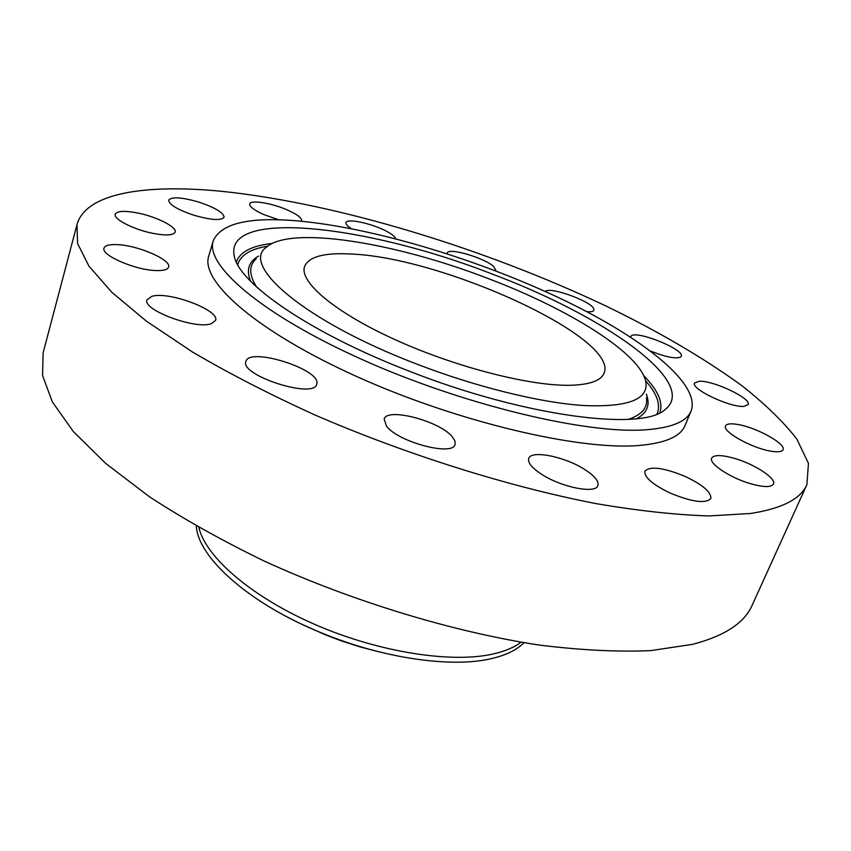 <?xml version="1.0" encoding="UTF-8"?>
<svg xmlns="http://www.w3.org/2000/svg" width="851" height="851" viewBox="0 0 851 851"><rect width="100%" height="100%" fill="white"/><g stroke="black" fill="none" stroke-linecap="round" stroke-linejoin="round"><path stroke-width="1.28" d="M395.598 238.769C395.29 237.067 392.949 234.95 388.577 232.397C374.972 224.228 346.729 217.675 345.995 222.643C345.602 224.111 347.389 226.132 351.357 228.685M750.465 513.493C781.973 508.59 800.791 498.963 806.908 484.613L808.45 463.359L796.813 439.01C783.314 421.681 764.975 403.885 741.795 385.62C703.756 358.016 658.631 331.55 606.412 306.222C484.74 248.503 337.751 203.442 222.164 191.369C146.159 183.827 85.813 192.666 76.962 224.696L77.569 243.482L88.94 266.15L111.821 292.276L146.489 321.231L192.56 352.059C228.568 373.195 268.895 393.97 313.562 414.373C405.48 454.328 508.77 486.772 596.391 503.675C638.665 510.845 676.226 514.929 709.074 515.94L750.465 513.493M76.962 224.696L43.146 352.761L42.55 375.504L52.379 401.959L73.377 431.574L105.822 463.518L149.393 496.718C183.603 519.078 222.111 540.64 264.895 561.383C353.091 601.614 453.094 631.931 539.045 645.037C580.627 650.196 617.826 652.057 650.643 650.621L692.427 644.377C724.573 635.995 744.487 622.943 752.167 605.231L806.908 484.613M198.826 527.46L199.655 530.386C208.857 560.171 254.917 598.87 317.593 625.623C380.237 652.387 451.126 663.291 492.431 654.132C503.111 651.792 511.834 648.398 518.621 643.962L521.11 642.218M196.304 526.014C197.921 557.65 249.832 604.231 322.891 633.463C383.61 658.376 451.253 667.95 490.58 658.812C505.632 655.419 516.759 650.047 523.971 642.696M302.201 624.411L325.518 634.878L340.825 640.697L360.281 646.962L379.727 652.015M571.127 385.258C590.147 384.609 601.136 380.578 604.082 373.163C619.028 337.911 444.307 258.161 352.697 254.109C324.901 252.332 308.86 256.47 304.573 266.512C299.105 281.947 334.922 312.477 395.779 339.975C456.498 367.494 531.45 386.46 571.127 385.258M645.356 429.829C671.556 427.904 686.81 421.607 691.129 410.937C701.32 383.078 639.59 335.56 556.862 296.818C473.603 257.927 371.366 227.451 297.382 220.888C249.109 216.739 221.069 223.366 213.25 240.769C204.761 265.097 261.651 314.625 362.547 359.728C463.231 404.895 585.86 434.17 645.356 429.829M213.25 240.769L208.75 256.013C200.028 281.128 256.438 331.379 356.846 376.589C457.03 421.862 579.34 450.583 638.941 445.488C665.174 443.233 680.523 436.595 684.981 425.596L691.129 410.937M301.328 221.249L301.637 220.696C301.882 217.92 297.159 214.356 287.436 210.006C271.916 203.102 250.481 199.57 249.758 203.953C249.46 206.655 254.13 210.186 263.757 214.548L278.894 219.845M199.921 202.453C182.316 197.23 171.891 196.453 168.647 200.123C168.945 204.453 177.04 209.378 192.922 214.92C210.654 220.111 221.047 220.888 224.079 217.228C223.717 212.846 215.665 207.921 199.921 202.453M138.426 213.154C124.874 210.484 117.161 210.846 115.268 214.261C113.194 219.047 133.522 229.504 152.51 233.27C165.892 235.812 173.434 235.408 175.157 232.078C177.136 227.196 157.169 216.984 138.426 213.154M117.768 244.652C109.619 244.216 105.035 245.375 104.003 248.12C100.684 255.055 134.958 270.012 155.637 270.544C163.349 270.841 167.668 269.671 168.594 267.065C171.679 260.044 138.649 245.556 117.768 244.652M151.904 296.329L147 299.839C142.011 309.87 195.719 329.805 211.335 323.688L215.548 320.423C220.154 310.381 168.87 290.999 151.904 296.329M245.918 361.441C239.482 375.323 314.125 399.289 316.721 384.258L316.859 383.695C320.848 369.323 249.045 346.687 245.918 361.43L245.918 361.441M386.482 426.117C398.002 442.041 452.955 456.572 455.083 444.445L454.934 440.924L452.264 436.754C439.573 420.968 386.801 407.129 384.163 419.107L386.482 426.117M540.757 473.73C560.394 487.102 595.785 494.282 597.87 485.57C599.04 481.347 594.796 476.071 585.158 469.763C565.49 456.753 531.109 449.7 528.737 458.444C527.567 462.433 531.567 467.529 540.757 473.73M670.205 493.08C692.097 502.058 705.628 503.877 710.808 498.537C711.489 492.303 702.958 484.942 685.193 476.443C663.61 467.593 650.185 465.848 644.92 471.199C644.079 477.188 652.504 484.474 670.205 493.08M748.965 483.23C762.847 487.346 771.006 487.644 773.442 484.102C776.495 478.709 755.954 464.976 736.317 458.955C722.435 454.785 714.223 454.498 711.681 458.072C708.585 463.231 728.828 477.071 748.965 483.23M770.921 451.179C777.867 452.328 781.899 451.86 782.994 449.775C786.547 444.105 756.879 427.596 738.083 424.532C730.913 423.277 726.743 423.724 725.584 425.883C721.808 431.308 751.816 448.211 770.921 451.179M743.88 406.384L748.146 404.661C751.986 398.683 713.351 380.312 699.256 381.259L694.597 383.014C690.395 388.769 730.062 407.693 743.88 406.384M650.781 351.165C665.971 357.122 675.949 359.079 680.704 357.016L681.236 356.346C685.172 349.857 637.739 330.422 631.325 335.815L630.495 337.028M586.786 311.647C590.945 312.019 593.307 311.562 593.881 310.264L593.817 308.987C591.87 301.414 549.31 286.074 545.3 291.499M495.452 270.799L495.814 270.267L493.527 266.395C484.272 257.768 448.126 247.247 447.254 253.002L447.211 253.8M409.331 371.206C524.62 416.628 641.92 431.414 664.993 409.65C700.118 382.471 603.231 315.381 491.218 273.671C368.068 225.547 223.505 208.091 234.312 256.289C239.057 283.543 310.7 333.262 409.331 371.206M487.378 278.245C395.087 242.62 290.446 225.302 266.182 247.375C240.482 265.586 305.19 321.37 415.671 363.654C475.688 386.897 539.885 402.651 583.424 405.523C627.219 407.395 648.058 399.747 645.93 382.599C641.665 354.08 569.234 309.115 487.378 278.245M645.558 380.727C657.121 393.779 660.94 404.874 657.025 414.011M643.782 375.77C658.057 390.279 663.397 402.619 659.791 412.788M237.737 264.704C240.471 255.151 250.449 248.971 267.65 246.162M236.365 262.012C240.003 251.853 251.939 245.662 272.171 243.439M258.608 256.066C248.705 261.608 246.013 269.98 250.545 281.16M636.697 418.66C647.281 412.863 650.483 404.672 646.313 394.119M256.566 286.957C248.928 274.884 248.79 265.512 256.162 258.864M646.441 397.832C647.941 407.64 641.92 414.82 628.368 419.352M199.655 530.386L199.028 527.577M518.621 643.962L520.886 642.186"/></g></svg>
